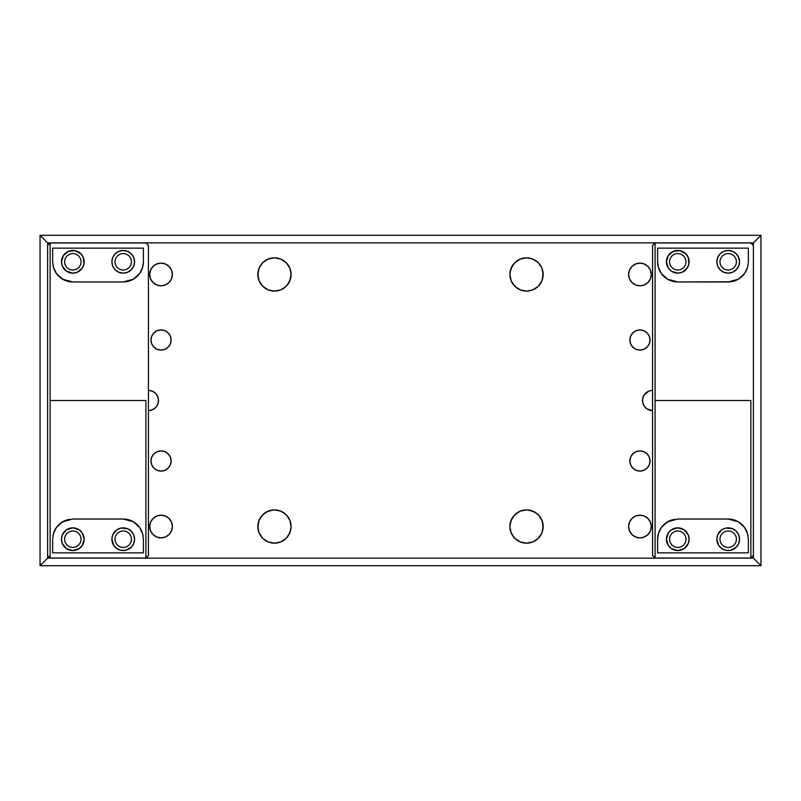 <?xml version="1.0" encoding="UTF-8"?>
<svg xmlns="http://www.w3.org/2000/svg" width="801" height="801" viewBox="0 0 801 801"><rect width="100%" height="100%" fill="white"/><g stroke="black" fill="none" stroke-linecap="round" stroke-linejoin="round"><path stroke-width="1.2" d="M750.867 242.973L655.088 242.973L655.088 400.5L750.867 400.5L750.867 558.027L655.088 558.027L652.565 555.504L655.088 558.027L655.088 242.973L750.867 242.973L753.391 245.496L753.391 555.504L750.867 558.027L753.391 555.504L753.391 245.496L750.867 242.973M728.179 281.962A20.165 20.165 0 0 0 747.553 267.414L744.62 273.481L738.372 279.199L728.179 281.962L677.766 281.962L667.593 279.209L661.356 273.521L658.412 267.434L657.601 261.797L657.601 248.14L748.344 248.14L748.344 261.797L747.553 267.414L744.62 273.481L738.372 279.199L730.983 281.772L677.766 281.962L672.289 281.201L667.593 279.209L661.356 273.521L658.412 267.434L657.601 261.797A20.165 20.165 0 0 0 659.543 270.428M716.835 261.797A11.344 11.344 0 0 1 728.179 250.453A11.344 11.344 0 0 1 739.523 261.797A11.344 11.344 0 0 1 728.179 273.141A11.344 11.344 0 0 1 716.835 261.797L717.706 266.142L720.159 269.817L723.844 272.28L728.179 273.141L732.525 272.28L736.199 269.817L738.662 266.142L739.523 261.797L738.662 257.461L736.199 253.777L732.525 251.324L728.179 250.453L723.844 251.324L720.159 253.777L717.706 257.461L716.835 261.797M685.786 253.777L679.979 250.673L673.431 251.324L668.334 255.499L666.422 261.797A11.344 11.344 0 0 1 677.766 250.453A11.344 11.344 0 0 1 689.11 261.797A11.344 11.344 0 0 1 677.766 273.141A11.344 11.344 0 0 1 666.422 261.797L668.334 268.105L671.468 271.229L677.766 273.141L682.112 272.28L687.198 268.105L688.89 264.01L688.249 257.461L685.626 253.617M723.844 549.676L725.966 550.327L721.881 548.635L718.747 545.501L716.835 539.203A11.344 11.344 0 0 1 728.179 527.859A11.344 11.344 0 0 1 739.523 539.203A11.344 11.344 0 0 1 728.179 550.547A11.344 11.344 0 0 1 716.835 539.203L717.706 534.858L721.541 530.002M684.074 529.771L688.249 534.858L689.11 539.203L688.249 543.539L684.074 548.635L677.766 550.547L671.468 548.635L668.334 545.501L666.422 539.203A11.344 11.344 0 0 1 677.766 527.859A11.344 11.344 0 0 1 689.11 539.203A11.344 11.344 0 0 1 677.766 550.547A11.344 11.344 0 0 1 666.422 539.203L668.334 532.895L671.468 529.771L677.766 527.859L684.074 529.771L682.112 528.72M652.565 245.496L652.565 555.504L652.565 245.496L655.088 242.973L652.565 245.496M734.487 548.635L736.199 547.223L730.392 550.327L725.966 550.327M737.611 532.895L736.199 531.183L738.662 534.858L739.523 539.203L738.662 543.539L736.199 547.223M721.881 529.771L725.496 528.179M672.249 519.809A20.165 20.165 0 0 0 669.816 520.67M657.601 539.193L658.402 533.586L661.336 527.519L663.969 524.495L669.806 520.68A20.165 20.165 0 0 0 657.601 539.203L658.402 533.586L661.336 527.519L667.583 521.801L677.766 519.038L728.179 519.038L738.352 521.791L744.59 527.479L747.543 533.566A20.165 20.165 0 0 0 746.412 530.582M746.382 530.522A20.165 20.165 0 0 0 728.179 519.038L733.666 519.799L738.352 521.791L744.59 527.479L747.543 533.566L748.344 539.203L748.344 552.86L657.601 552.86L748.344 552.86L748.344 539.193M674.242 519.348L673.331 519.529M667.093 522.092L664.97 523.624M663.699 524.755L662.878 525.596M661.175 527.739L658.702 532.645M657.981 535.298L657.891 535.829M748.064 535.839L747.964 535.298M746.933 531.784L746.722 531.263M745.21 528.4L744.83 527.819M743.068 525.596L742.247 524.745M740.965 523.604L738.852 522.092M732.615 519.529L731.713 519.348M725.966 528.079L732.525 528.72L736.199 531.183M657.601 552.86L657.601 539.203L657.601 552.86M657.601 261.807L657.601 248.14L748.344 248.14L748.344 261.797L747.553 267.414M659.563 270.468A20.165 20.165 0 0 0 677.766 281.962M748.064 265.171L747.964 265.702M747.253 268.355L744.77 273.261M743.068 275.404L742.247 276.245M740.985 277.376L738.862 278.908M732.615 281.471L731.713 281.652M674.242 281.652L673.341 281.471M667.103 278.908L664.99 277.396M663.709 276.245L662.888 275.404M661.125 273.181L660.745 272.6M659.233 269.737L659.013 269.206M658.082 266.162L657.891 265.161M721.881 271.229L723.844 272.28M682.112 251.324L679.979 250.673M671.468 252.365L669.746 253.777M668.334 268.105L669.746 269.817M750.867 558.027L750.867 400.5L655.088 400.5L655.088 558.027L750.867 558.027M747.543 533.566L748.344 539.203M669.806 520.68L677.766 519.038L728.179 519.038M145.912 242.973L50.133 242.973L50.133 400.5L145.912 400.5L145.912 558.027L50.133 558.027L47.609 555.504L50.133 558.027L50.133 242.973L145.912 242.973L148.435 245.496L148.435 555.504L145.912 558.027L148.435 555.504L148.435 245.496L145.912 242.973M123.234 281.962L72.821 281.962L62.648 279.209L56.41 273.521L53.457 267.434L52.656 261.797L52.656 248.14L143.399 248.14L143.399 261.797L142.598 267.414L139.664 273.481L133.417 279.199L128.731 281.201L123.234 281.962L72.821 281.962L64.871 280.33L59.034 276.515L56.41 273.521L53.457 267.434L52.656 261.797L52.656 248.14L143.399 248.14L143.399 261.797L142.598 267.414L139.664 273.481L133.417 279.199L123.234 281.962A20.165 20.165 0 0 0 143.399 261.797L143.399 261.807M111.89 261.797A11.344 11.344 0 0 1 123.234 250.453A11.344 11.344 0 0 1 134.578 261.797A11.344 11.344 0 0 1 123.234 273.141A11.344 11.344 0 0 1 111.89 261.797L112.751 266.142L115.214 269.817L118.888 272.28L123.234 273.141L127.569 272.28L131.254 269.817L133.707 266.142L134.578 261.797L133.707 257.461L131.254 253.777L127.569 251.324L123.234 250.453L118.888 251.324L115.214 253.777L112.751 257.461L111.89 261.797M80.841 253.777L75.034 250.673L68.475 251.324L63.389 255.499L61.477 261.797A11.344 11.344 0 0 1 72.821 250.453A11.344 11.344 0 0 1 84.165 261.797A11.344 11.344 0 0 1 72.821 273.141A11.344 11.344 0 0 1 61.477 261.797L62.338 266.142L66.513 271.229L72.821 273.141L77.156 272.28L82.253 268.105L83.945 264.01L83.294 257.461L80.671 253.617M118.888 549.676L121.021 550.327L116.926 548.635L113.802 545.501L111.89 539.203A11.344 11.344 0 0 1 123.234 527.859A11.344 11.344 0 0 1 134.578 539.203A11.344 11.344 0 0 1 123.234 550.547A11.344 11.344 0 0 1 111.89 539.203L112.751 534.858L116.586 530.002M79.119 529.771L82.253 532.895L84.165 539.203L82.253 545.501L79.119 548.635L72.821 550.547L66.513 548.635L62.338 543.539L61.477 539.203A11.344 11.344 0 0 1 72.821 527.859A11.344 11.344 0 0 1 84.165 539.203A11.344 11.344 0 0 1 72.821 550.547A11.344 11.344 0 0 1 61.477 539.203L62.338 534.858L66.513 529.771L72.821 527.859L79.119 529.771L77.156 528.72M47.609 245.496L47.609 555.504L47.609 245.496L50.133 242.973L47.609 245.496M129.532 548.635L131.254 547.223L125.447 550.327L121.021 550.327M132.666 532.895L131.254 531.183L133.707 534.858L134.578 539.203L133.707 543.539L131.254 547.223M116.926 529.771L120.54 528.179M67.304 519.809A20.165 20.165 0 0 0 64.871 520.67M52.656 539.193L53.447 533.586L56.38 527.519L59.014 524.495L64.851 520.68A20.165 20.165 0 0 0 53.447 533.586L56.38 527.519L62.628 521.801L72.821 519.038L123.234 519.038L133.407 521.791L139.644 527.479L142.588 533.566A20.165 20.165 0 0 0 141.457 530.582M141.437 530.522A20.165 20.165 0 0 0 123.234 519.038L128.711 519.799L133.407 521.791L139.644 527.479L142.588 533.566L143.399 539.203L143.399 552.86L52.656 552.86L143.399 552.86L143.399 539.193M69.287 519.348L68.385 519.529M62.138 522.092L60.015 523.624M58.753 524.755L57.932 525.596M56.23 527.739L53.747 532.645M53.036 535.298L52.936 535.829M143.109 535.839L143.019 535.298M141.987 531.784L141.767 531.263M140.255 528.4L139.875 527.819M138.112 525.596L137.291 524.745M136.01 523.604L133.897 522.092M127.669 519.529L126.758 519.348M121.021 528.079L127.569 528.72L131.254 531.183M52.656 539.203L52.656 552.86L52.656 539.203L53.447 533.586M53.457 267.434A20.165 20.165 0 0 0 54.598 270.428M54.608 270.468A20.165 20.165 0 0 0 72.821 281.962M143.109 265.171L143.019 265.702M142.298 268.355L139.825 273.261M138.122 275.404L137.301 276.245M136.03 277.376L133.907 278.908M127.669 281.471L126.758 281.652M69.287 281.652L68.385 281.471M62.148 278.908L60.035 277.396M58.753 276.245L57.932 275.404M56.17 273.181L55.79 272.6M54.278 269.737L54.067 269.206M53.136 266.162L52.936 265.161M116.926 271.229L118.888 272.28M77.156 251.324L75.034 250.673M66.513 252.365L64.801 253.777M63.389 268.105L64.801 269.817M145.912 558.027L145.912 400.5L50.133 400.5L50.133 558.027L145.912 558.027M142.588 533.566L143.399 539.203M64.851 520.68L72.821 519.038L123.234 519.038M148.435 245.416L145.912 242.893L50.133 242.893L47.609 245.416L50.133 242.893L145.912 242.893L148.435 245.416M81.131 261.797L80.551 264.861L78.698 267.684L75.885 269.536L72.821 270.117L69.757 269.536L66.934 267.684L65.081 264.861L64.501 261.797L65.081 258.733L66.934 255.919L69.757 254.067L72.821 253.476L75.885 254.067L78.698 255.919L80.551 258.733L81.131 261.797M131.544 261.797L130.964 264.861L129.111 267.684L126.288 269.536L123.234 270.117L120.17 269.536L117.347 267.684L115.494 264.861L114.913 261.797L115.494 258.733L117.347 255.919L120.17 254.067L123.234 253.476L126.288 254.067L129.111 255.919L130.964 258.733L131.544 261.797M145.912 558.107L148.435 555.584L145.912 558.107L50.133 558.107L145.912 558.107M131.544 539.203L130.964 542.267L129.111 545.08L126.288 546.933L123.234 547.524L120.17 546.933L117.347 545.08L115.494 542.267L114.913 539.203L115.494 536.139L117.347 533.316L120.17 531.463L123.234 530.883L126.288 531.463L129.111 533.316L130.964 536.139L131.544 539.203M81.131 539.203L80.551 542.267L78.698 545.08L75.885 546.933L72.821 547.524L69.757 546.933L66.934 545.08L65.081 542.267L64.501 539.203L65.081 536.139L66.934 533.316L69.757 531.463L72.821 530.883L75.885 531.463L78.698 533.316L80.551 536.139L81.131 539.203M47.609 555.584L50.133 558.107L47.609 555.584L47.609 558.137L753.391 558.137L753.391 555.584L750.867 558.107L655.088 558.107L652.565 555.584L655.088 558.107L750.867 558.107L753.391 555.584L753.391 558.137L760.95 565.706L40.05 565.706L47.609 558.137L753.391 558.137L760.95 565.706L40.05 565.706L40.05 235.294L47.609 242.863L47.609 245.416L47.609 242.863L753.391 242.863L47.609 242.863L40.05 235.294L760.95 235.294L760.95 565.706L760.95 235.294L40.05 235.294L40.05 565.706L47.609 558.137L47.609 555.584M652.565 245.416L655.088 242.893L652.565 245.416M719.869 539.203L720.449 536.139L722.302 533.316L725.115 531.463L728.179 530.883L731.243 531.463L734.066 533.316L735.919 536.139L736.499 539.203L735.919 542.267L734.066 545.08L731.243 546.933L728.179 547.524L725.115 546.933L722.302 545.08L720.449 542.267L719.869 539.203M669.456 539.203L670.037 536.139L671.889 533.316L674.712 531.463L677.766 530.883L680.83 531.463L683.653 533.316L685.506 536.139L686.087 539.203L685.506 542.267L683.653 545.08L680.83 546.933L677.766 547.524L674.712 546.933L671.889 545.08L670.037 542.267L669.456 539.203M753.391 245.416L750.867 242.893L655.088 242.893L750.867 242.893L753.391 245.416L753.391 242.863L760.95 235.294L753.391 242.863L753.391 245.416M669.456 261.797L670.037 258.733L671.889 255.919L674.712 254.067L677.766 253.476L680.83 254.067L683.653 255.919L685.506 258.733L686.087 261.797L685.506 264.861L683.653 267.684L680.83 269.536L677.766 270.117L674.712 269.536L671.889 267.684L670.037 264.861L669.456 261.797M719.869 261.797L720.449 258.733L722.302 255.919L725.115 254.067L728.179 253.476L731.243 254.067L734.066 255.919L735.919 258.733L736.499 261.797L735.919 264.861L734.066 267.684L731.243 269.536L728.179 270.117L725.115 269.536L722.302 267.684L720.449 264.861L719.869 261.797M520.169 289.842L526.527 291.103A16.641 16.641 0 0 1 509.897 274.473A16.641 16.641 0 0 1 526.527 257.832L532.895 259.103L538.292 262.708L541.897 268.105L543.168 274.473L541.897 280.831L538.292 286.227L532.895 289.842L526.527 291.103L520.169 289.842L514.773 286.227L511.158 280.831L509.897 274.473L511.158 268.105L514.773 262.708L520.169 259.103L526.527 257.832A16.641 16.641 0 0 1 543.168 274.473A16.641 16.641 0 0 1 526.527 291.103L532.895 289.842L538.292 286.227M262.708 286.227L268.105 289.842L274.473 291.103A16.641 16.641 0 0 1 257.832 274.473A16.641 16.641 0 0 1 274.473 257.832L280.831 259.103L286.227 262.708L289.842 268.105L291.103 274.473L289.842 280.831L286.227 286.227L280.831 289.842L274.473 291.103L268.105 289.842L262.708 286.227L259.103 280.831L257.832 274.473L259.103 268.105L262.708 262.708L268.105 259.103L274.473 257.832A16.641 16.641 0 0 1 291.103 274.473A16.641 16.641 0 0 1 274.473 291.103L280.831 289.842M526.527 543.168A16.641 16.641 0 0 1 509.897 526.527A16.641 16.641 0 0 1 526.527 509.897L532.895 511.158L538.292 514.773L541.897 520.169L543.168 526.527L541.897 532.895L538.292 538.292L532.895 541.897L526.527 543.168L520.169 541.897L514.773 538.292L511.158 532.895L509.897 526.527L511.158 520.169L514.773 514.773L520.169 511.158L526.527 509.897A16.641 16.641 0 0 1 543.168 526.527A16.641 16.641 0 0 1 526.527 543.168M274.473 543.168A16.641 16.641 0 0 1 257.832 526.527A16.641 16.641 0 0 1 274.473 509.897L280.831 511.158L286.227 514.773L289.842 520.169L291.103 526.527L289.842 532.895L286.227 538.292L280.831 541.897L274.473 543.168L268.105 541.897L262.708 538.292L259.103 532.895L257.832 526.527L259.103 520.169L262.708 514.773L268.105 511.158L274.473 509.897A16.641 16.641 0 0 1 291.103 526.527A16.641 16.641 0 0 1 274.473 543.168M643.243 396.645L644.184 394.903L642.672 398.538L642.672 402.462L644.184 406.097L646.958 408.88L652.565 410.583A10.083 10.083 0 0 1 642.482 400.5A10.083 10.083 0 0 1 652.565 390.417L650.592 390.608M639.959 537.872A11.344 11.344 0 0 1 628.615 526.527A11.344 11.344 0 0 1 639.959 515.193L644.304 516.054L647.979 518.507L650.442 522.192L651.303 526.527L650.442 530.873L647.979 534.547L644.304 537.01L639.959 537.872L635.624 537.01L631.939 534.547L629.476 530.873L628.615 526.527L629.476 522.192L631.939 518.507L635.624 516.054L639.959 515.193A11.344 11.344 0 0 1 651.303 526.527A11.344 11.344 0 0 1 639.959 537.872M639.959 285.807A11.344 11.344 0 0 1 628.615 274.473A11.344 11.344 0 0 1 639.959 263.129L644.304 263.99L647.979 266.453L650.442 270.127L651.303 274.473L650.442 278.808L647.979 282.493L644.304 284.946L639.959 285.807L635.624 284.946L631.939 282.493L629.476 278.808L628.615 274.473L629.476 270.127L631.939 266.453L635.624 263.99L639.959 263.129A11.344 11.344 0 0 1 651.303 274.473A11.344 11.344 0 0 1 639.959 285.807M639.959 350.087A10.083 10.083 0 0 1 629.876 340.004A10.083 10.083 0 0 1 639.959 329.922L643.814 330.693L647.088 332.876L649.271 336.15L650.042 340.004L649.271 343.859L647.088 347.133L643.814 349.316L639.959 350.087L636.104 349.316L632.83 347.133L630.647 343.859L629.876 340.004L630.647 336.15L632.83 332.876L636.104 330.693L639.959 329.922A10.083 10.083 0 0 1 650.042 340.004A10.083 10.083 0 0 1 639.959 350.087M161.041 285.807A11.344 11.344 0 0 1 149.697 274.473A11.344 11.344 0 0 1 161.041 263.129L165.376 263.99L169.061 266.453L171.524 270.127L172.385 274.473L171.524 278.808L169.061 282.493L165.376 284.946L161.041 285.807L156.696 284.946L153.021 282.493L150.558 278.808L149.697 274.473L150.558 270.127L153.021 266.453L156.696 263.99L161.041 263.129A11.344 11.344 0 0 1 172.385 274.473A11.344 11.344 0 0 1 161.041 285.807M161.041 537.872A11.344 11.344 0 0 1 149.697 526.527A11.344 11.344 0 0 1 161.041 515.193L165.376 516.054L169.061 518.507L171.524 522.192L172.385 526.527L171.524 530.873L169.061 534.547L165.376 537.01L161.041 537.872L156.696 537.01L153.021 534.547L150.558 530.873L149.697 526.527L150.558 522.192L153.021 518.507L156.696 516.054L161.041 515.193A11.344 11.344 0 0 1 172.385 526.527A11.344 11.344 0 0 1 161.041 537.872M161.041 471.078A10.083 10.083 0 0 1 150.958 460.996A10.083 10.083 0 0 1 161.041 450.913L164.896 451.684L168.17 453.867L170.353 457.141L171.124 460.996L170.353 464.85L168.17 468.124L164.896 470.307L161.041 471.078L157.186 470.307L153.912 468.124L151.729 464.85L150.958 460.996L151.729 457.141L153.912 453.867L157.186 451.684L161.041 450.913A10.083 10.083 0 0 1 171.124 460.996A10.083 10.083 0 0 1 161.041 471.078M161.041 350.087A10.083 10.083 0 0 1 150.958 340.004A10.083 10.083 0 0 1 161.041 329.922L164.896 330.693L168.17 332.876L170.353 336.15L171.124 340.004L170.353 343.859L168.17 347.133L164.896 349.316L161.041 350.087L157.186 349.316L153.912 347.133L151.729 343.859L150.958 340.004L151.729 336.15L153.912 332.876L157.186 330.693L161.041 329.922A10.083 10.083 0 0 1 171.124 340.004A10.083 10.083 0 0 1 161.041 350.087M639.959 471.078A10.083 10.083 0 0 1 629.876 460.996A10.083 10.083 0 0 1 639.959 450.913L643.814 451.684L647.088 453.867L649.271 457.141L650.042 460.996L649.271 464.85L647.088 468.124L643.814 470.307L639.959 471.078L636.104 470.307L632.83 468.124L630.647 464.85L629.876 460.996L630.647 457.141L632.83 453.867L636.104 451.684L639.959 450.913A10.083 10.083 0 0 1 650.042 460.996A10.083 10.083 0 0 1 639.959 471.078M148.435 390.417L152.3 391.188L155.564 393.371L157.757 396.645L158.518 400.5L157.757 404.355L155.564 407.629L152.3 409.812L148.435 410.583A10.083 10.083 0 0 0 158.518 400.5A10.083 10.083 0 0 0 148.435 390.417M645.436 393.371L644.184 394.903L648.7 391.188M171.524 522.192L171.764 522.843M171.524 270.127L171.764 270.778M154.743 265.041L155.264 264.71M629.476 278.808L629.236 278.157M646.257 535.959L645.736 536.29M629.476 530.873L629.236 530.222M280.831 511.158L274.473 509.897L271.219 510.217L265.221 512.7L262.708 514.773M258.152 523.283L258.152 529.781L259.103 532.895M262.708 538.292L265.221 540.365M286.227 538.292L288.3 535.779L290.783 529.781L291.103 526.527L289.842 520.169M538.292 514.773L535.779 512.7L529.781 510.217L526.527 509.897L520.169 511.158M514.773 514.773L512.7 517.286L510.217 523.283L509.897 526.527L511.158 532.895M535.779 540.365L538.292 538.292M541.897 532.895L542.848 529.781L542.848 523.283M265.221 260.635L262.708 262.708M259.103 268.105L258.152 271.219L258.152 277.717M286.227 286.227L288.3 283.714L290.783 277.717L291.103 274.473L289.842 268.105M280.831 259.103L277.717 258.152M514.773 262.708L512.7 265.221L510.217 271.219L509.897 274.473L511.158 280.831M542.848 277.717L542.848 271.219L541.897 268.105M538.292 262.708L535.779 260.635"/></g></svg>
